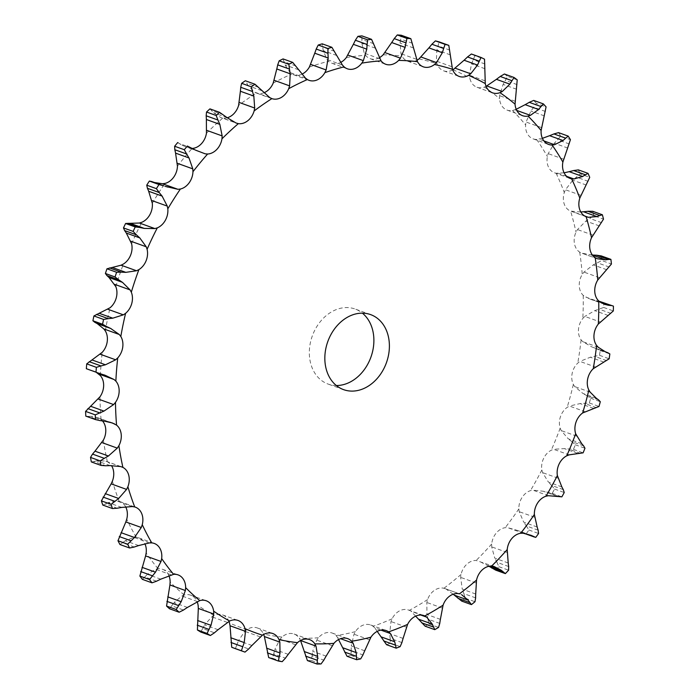 <?xml version="1.0" encoding="UTF-8"?>
<svg xmlns="http://www.w3.org/2000/svg" width="699" height="699" viewBox="0 0 699 699"><rect width="100%" height="100%" fill="white"/><g stroke="black" fill="none" stroke-linecap="round" stroke-linejoin="round"><path stroke-width="0.52" stroke-dasharray="3.5 2.62" d="M85.802 416.115L88.24 416.377L100.027 420.615M87.978 416.386L91.307 416.333M104.448 421.165L91.01 416.324L97.021 417.452L101.049 419.54A16.094 12.573 -70.2 0 1 102.5 420.929M110.189 465.63L96.75 460.79L105.243 460.999L107.384 461.803A16.094 12.573 -70.2 0 1 111.473 465.586M121.696 507.422L108.258 502.581L116.934 501L119.214 501.366A16.094 12.573 -70.2 0 1 119.8 501.559A16.094 12.573 -70.2 0 1 125.628 506.801M138.69 545.561L125.252 540.729L133.893 537.374L136.253 537.304A16.094 12.573 -70.2 0 1 138.734 537.854A16.094 12.573 -70.2 0 1 144.099 542.284A16.094 12.573 -70.2 0 1 144.894 543.735M160.779 579.165L147.34 574.325L155.728 569.283L158.105 568.768A16.094 12.573 -70.2 0 1 162.561 569.309A16.094 12.573 -70.2 0 1 166.685 572.105A16.094 12.573 -70.2 0 1 168.896 575.592M187.454 607.431L174.016 602.599L181.915 595.976L184.256 595.024A16.094 12.573 -70.2 0 1 190.713 595.19A16.094 12.573 -70.2 0 1 193.378 596.64A16.094 12.573 -70.2 0 1 197.118 601.647M218.071 629.712L204.632 624.88L211.849 616.815L214.104 615.461A16.094 12.573 -70.2 0 1 222.527 614.884A16.094 12.573 -70.2 0 1 223.54 615.312A16.094 12.573 -70.2 0 1 228.94 621.376M251.928 645.474L238.49 640.642L244.825 631.319L246.93 629.589A16.094 12.573 -70.2 0 1 256.463 627.685A16.094 12.573 -70.2 0 1 257.258 627.929A16.094 12.573 -70.2 0 1 263.506 634.028L263.68 634.421M288.233 654.351L274.794 649.52L280.063 639.157L281.977 637.086A16.094 12.573 -70.2 0 1 291.396 633.469A16.094 12.573 -70.2 0 1 294.096 634.028A16.094 12.573 -70.2 0 1 299.329 638.266L300.553 640.546M326.118 656.143L312.68 651.302L316.752 640.127L318.429 637.768A16.094 12.573 -70.2 0 1 327.49 632.525A16.094 12.573 -70.2 0 1 332.174 633.041A16.094 12.573 -70.2 0 1 336.149 635.671L337.669 637.654L340.527 638.676M364.712 650.795L351.274 645.955L354.017 634.22L355.415 631.625A16.094 12.573 -70.2 0 1 363.926 624.88A16.094 12.573 -70.2 0 1 370.601 624.976A16.094 12.573 -70.2 0 1 373.091 626.304L374.882 627.929L380.946 630.114M403.096 638.432L389.658 633.6L391.003 621.568L392.087 618.807A16.094 12.573 -70.2 0 1 399.837 610.716A16.094 12.573 -70.2 0 1 408.478 610.035A16.094 12.573 -70.2 0 1 409.299 610.367L420.807 615.024M440.387 619.358L426.949 614.526L426.827 602.477L427.57 599.602A16.094 12.573 -70.2 0 1 434.385 590.358A16.094 12.573 -70.2 0 1 443.917 588.261L460.414 594.133M475.696 594.01L462.257 589.17L460.65 577.383L461.043 574.464A16.094 12.573 -70.2 0 1 466.757 564.276A16.094 12.573 -70.2 0 1 476.133 560.476L493.922 566.426M508.208 562.983L494.77 558.143L491.685 546.88L491.712 543.988A16.094 12.573 -70.2 0 1 496.194 533.101A16.094 12.573 -70.2 0 1 505.202 527.684L507.623 527.631L523.07 533.188M537.147 527.002L523.708 522.162L519.208 511.677L518.859 508.881A16.094 12.573 -70.2 0 1 522.004 497.548A16.094 12.573 -70.2 0 1 530.436 490.646L532.874 490.148L548.322 495.713M561.847 486.915L548.409 482.083L542.564 472.611L541.856 469.973A16.094 12.573 -70.2 0 1 543.595 458.457A16.094 12.573 -70.2 0 1 551.249 450.235L553.652 449.308L569.091 454.866M581.717 443.664L568.278 438.823L561.21 430.584L560.161 428.164A16.094 12.573 -70.2 0 1 560.441 416.744A16.094 12.573 -70.2 0 1 567.142 407.386L569.458 406.049L584.897 411.606M596.308 398.255L582.87 393.415L574.718 386.591L573.346 384.45A16.094 12.573 -70.2 0 1 572.166 373.388A16.094 12.573 -70.2 0 1 577.75 363.113L579.917 361.4L595.365 366.958M605.264 351.754L591.826 346.922L582.756 341.662L581.087 339.845A16.094 12.573 -70.2 0 1 578.484 329.404A16.094 12.573 -70.2 0 1 582.817 318.456L584.801 316.402L600.24 321.959M600.808 302.536L589.834 299.023L583.228 295.397A16.094 12.573 -70.2 0 1 579.253 285.812A16.094 12.573 -70.2 0 1 582.241 274.454L583.98 272.112L593.268 264.895L601.778 260.544L611.433 264.021M592.368 255.021L581.821 253.187L579.698 252.147A16.094 12.573 -70.2 0 1 574.447 243.654A16.094 12.573 -70.2 0 1 576.02 232.138L577.479 229.569L585.893 221.067L593.853 215.668L603.508 219.145M580.834 211.998L570.594 211.107A16.094 12.573 -70.2 0 1 564.18 203.898A16.094 12.573 -70.2 0 1 564.303 192.505L565.447 189.761L572.831 180.202L580.074 173.885L589.729 177.363M564.084 172.819L556.116 173.247A16.094 12.573 -70.2 0 1 554.595 172.836A16.094 12.573 -70.2 0 1 548.706 167.498A16.094 12.573 -70.2 0 1 547.369 156.489L548.173 153.631L554.359 143.243L560.781 136.174L570.436 139.651M542.398 138.332L536.614 139.451A16.094 12.573 -70.2 0 1 533.145 138.865A16.094 12.573 -70.2 0 1 528.374 135.283A16.094 12.573 -70.2 0 1 525.613 124.92L526.059 122.028L530.934 111.054L536.421 103.426L546.076 106.895M516.212 109.289L512.542 110.503A16.094 12.573 -70.2 0 1 507.09 110.11A16.094 12.573 -70.2 0 1 503.664 108.022A16.094 12.573 -70.2 0 1 499.54 98.55L499.619 95.684L503.097 84.396L507.561 76.392L517.216 79.869M486.827 85.96L484.459 87.087A16.094 12.573 -70.2 0 1 477.015 87.261A16.094 12.573 -70.2 0 1 475.154 86.361A16.094 12.573 -70.2 0 1 469.772 77.991L469.475 75.221L471.493 63.889L474.883 55.719L484.538 59.188M452.734 69.926A16.094 12.573 -70.2 0 1 443.647 70.835A16.094 12.573 -70.2 0 1 443.516 70.791A16.094 12.573 -70.2 0 1 436.989 63.731L436.342 61.119L436.875 50.013L439.147 41.888M416.831 60.324A16.094 12.573 -70.2 0 1 409.492 61.687A16.094 12.573 -70.2 0 1 407.753 61.232A16.094 12.573 -70.2 0 1 401.977 56.095L400.981 53.701L400.046 43.102L401.191 35.221M379.33 57.729A16.094 12.573 -70.2 0 1 373.869 59.258A16.094 12.573 -70.2 0 1 370.19 58.672A16.094 12.573 -70.2 0 1 365.551 55.273L364.24 53.159L361.864 43.312L361.907 35.876M340.885 62.316A16.094 12.573 -70.2 0 1 337.495 63.557A16.094 12.573 -70.2 0 1 331.824 63.216A16.094 12.573 -70.2 0 1 328.565 61.276L326.957 59.485L323.244 50.634L322.222 43.836M302.221 74.05A16.094 12.573 -70.2 0 1 301.217 74.496A16.094 12.573 -70.2 0 1 293.563 74.749A16.094 12.573 -70.2 0 1 291.885 73.963L290.024 72.539L285.07 64.911L283.06 58.917M264.152 92.679A16.094 12.573 -70.2 0 1 256.367 93.037L254.305 92.023L248.25 85.785L245.332 80.761M227.289 117.747A16.094 12.573 -70.2 0 1 222.841 118.052L236.384 123.146M192.548 148.398A16.094 12.573 -70.2 0 1 192.111 148.433L189.787 148.284L182.055 145.278L177.686 142.561M336.341 385.525A39.869 31.158 -70.2 0 1 328.111 384.066A39.869 31.158 -70.2 0 1 312.287 336.001A39.869 31.158 -70.2 0 1 355.109 309.028A39.869 31.158 -70.2 0 1 362.388 313.152M91.342 461.934L93.902 461.515L105.689 465.761M93.631 461.593L97.047 460.72M87.698 369.36L100.341 373.851M104.605 375.075L92.792 370.732L96.523 372.532M88.319 369.553L91.447 370.304M102.814 505.071L105.418 503.979L117.196 508.217M105.147 504.128L108.555 502.45M119.948 544.521L122.508 542.774L134.287 547.011M122.246 542.983L125.54 540.528M142.351 579.349L144.78 576.972L156.559 581.21M144.536 577.243L147.611 574.071M169.49 608.75L171.709 605.797L183.488 610.035M171.491 606.12L174.261 602.285M151.735 181.548L163.514 185.785M152.758 181.871L154.636 182.544M200.735 632.027L202.658 628.55L214.444 632.796M202.483 628.925L204.851 624.513M205.235 153.841L189.787 148.284M235.345 648.637L236.917 644.714L248.695 648.96M236.778 645.133L238.665 640.24M209.936 108.869L213.641 112.784L220.631 117.467L236.07 123.024M268.678 657.558A320.229 250.268 -70.2 0 0 272.523 658.196L273.667 653.906L285.445 658.152M273.571 654.351L274.917 649.083M271.797 98.594L256.367 93.037A298.508 233.291 -70.2 0 0 238.612 105.357M269.744 97.58L254.305 92.023M307.411 660.572A320.229 250.268 -70.2 0 0 311.378 660.468L312.06 655.915L323.838 660.153M312.007 656.378L312.759 650.848M305.472 78.105L290.024 72.539M347.01 656.256A320.229 250.268 -70.2 0 0 351.02 655.417L351.178 650.682L362.964 654.919M338.534 639.559L337.669 637.654M351.186 651.162L351.291 645.492M342.405 65.042L326.957 59.485M401.908 642.573L390.129 638.336L390.505 643.141A320.229 250.268 -70.2 0 1 386.556 644.696M377.198 631.372L374.882 627.929M390.191 638.816L389.631 633.128M379.679 58.716L364.24 53.159M439.758 623.403L427.98 619.165L428.915 623.936A320.229 250.268 -70.2 0 1 425.114 626.182M415.652 616.151L411.318 611.616M428.094 619.637L426.862 614.063M416.429 59.266L400.981 53.701M459.182 593.783L444.913 588.558M475.626 597.863L463.848 593.626L465.342 598.265A320.229 250.268 -70.2 0 1 461.786 601.131M453.179 594.229L446.119 589.082M464.022 594.071L462.118 588.733M451.79 66.676L436.342 61.119M471.406 54.006A320.229 250.268 -70.2 0 1 474.883 55.719M508.671 566.539L496.893 562.302L498.946 566.714A320.229 250.268 -70.2 0 1 495.705 570.139M488.985 566.269L478.474 560.869M497.12 562.721L494.569 557.732M484.923 80.778L469.475 75.221M504.425 74.007A320.229 250.268 -70.2 0 1 507.561 76.392M538.125 530.183L526.347 525.945L528.925 530.025A320.229 250.268 -70.2 0 1 526.085 533.931L517.662 530.497L507.623 527.631M526.627 526.33L523.455 521.795M515.067 101.241L499.619 95.684M533.704 100.42A320.229 250.268 -70.2 0 1 536.421 103.426M563.289 489.632L551.511 485.394L554.578 489.055A320.229 250.268 -70.2 0 1 552.201 493.354L543.35 491.24L532.874 490.148M551.834 485.735L548.112 481.751M541.498 127.585L526.059 122.028M558.545 132.635A320.229 250.268 -70.2 0 1 560.781 136.174M583.586 445.848L571.799 441.611L575.312 444.774A320.229 250.268 -70.2 0 1 573.46 449.37L564.329 448.601L553.652 449.308M572.166 441.89L567.946 438.553M563.621 159.189L548.173 153.631M578.379 169.883A320.229 250.268 -70.2 0 1 580.074 173.885M598.519 399.845L586.741 395.608L590.638 398.22A320.229 250.268 -70.2 0 1 589.353 402.991L580.118 403.576L569.458 406.049M587.143 395.835L582.494 393.205M580.895 195.318L565.447 189.761M586.426 216.812L570.594 211.107A298.508 233.291 -70.2 0 1 576.02 232.138M592.717 211.299A320.229 250.268 -70.2 0 1 593.853 215.668M607.754 352.715L595.976 348.469L600.196 350.479A320.229 250.268 -70.2 0 1 599.506 355.31L590.34 357.224L579.917 361.4M596.404 348.635L591.424 346.765M592.918 235.126L577.479 229.569M597.173 258.717L581.769 253.169L597.217 258.735M601.254 255.904A320.229 250.268 -70.2 0 1 601.778 260.544M602.853 302.317L603.761 302.667A320.229 250.268 -70.2 0 1 603.674 307.455L594.762 310.636L584.801 316.402M599.742 301.4L594.517 300.334M599.419 277.669L583.98 272.112M167.673 187.323L154.234 182.491M195.493 150.11L182.055 145.278M191.613 147.935L179.835 143.697M227.079 117.624L213.641 112.784M223.549 114.854L211.771 110.608M272.523 658.196L282.178 661.673M261.688 90.625L248.25 85.785M258.569 87.314L246.791 83.076M311.378 660.468L321.033 663.945M298.508 69.743L285.07 64.911M295.86 65.968L284.082 61.73M351.02 655.417L360.675 658.886M336.682 55.474L323.244 50.634M334.541 51.315L322.763 47.078M375.302 48.152L361.864 43.312M373.712 43.705L361.925 39.459M390.505 643.141L400.16 646.619M413.476 47.943L400.046 43.102M412.445 43.294L400.658 39.057M428.915 623.936L438.57 627.414M450.313 54.854L436.875 50.013M449.833 50.118L438.055 45.881M465.342 598.265L474.997 601.734M489.781 566.138L487.867 565.447M484.931 68.72L471.493 63.889M485.01 64.002L473.232 59.756M498.946 566.714L508.601 570.183M531.1 535.329L517.662 530.497M516.535 89.227L503.097 84.396M517.146 84.623L505.368 80.376M526.085 533.931L535.74 537.409M528.925 530.025L538.58 533.494M526.81 534.202L521.69 532.358M556.788 496.072L543.35 491.24M544.372 115.885L530.934 111.054M545.491 111.49L533.704 107.253M552.201 493.354L561.865 496.832M554.578 489.055L564.233 492.533M559.401 496.692L547.614 492.454M577.767 453.433L564.329 448.601M567.798 148.074L554.359 143.243M569.37 143.994L557.592 139.756M573.46 449.37L583.115 452.838M575.312 444.774L584.967 448.251M580.537 453.38L568.759 449.134M593.556 408.408L580.118 403.576M586.269 185.034L572.831 180.202M588.235 181.356L576.457 177.118M589.353 402.991L599.008 406.46M590.638 398.22L600.292 401.698M596.404 407.674L584.626 403.437M603.779 362.065L590.34 357.224M599.331 225.908L585.893 221.067M601.638 222.701L589.851 218.464M599.506 355.31L609.161 358.788M600.196 350.479L609.851 353.947M606.618 360.649L594.832 356.411M608.2 315.467L594.762 310.636M606.706 269.727L593.268 264.895M609.266 267.07L597.479 262.833M603.674 307.455L613.329 310.933M603.761 302.667L613.416 306.136M610.935 313.414L599.157 309.176M101.049 419.54A298.508 233.291 -70.2 0 1 99.983 396.787M109.804 422.17L99.092 418.317M107.384 461.803A298.508 233.291 -70.2 0 1 103.391 440.073M119.214 501.366A298.508 233.291 -70.2 0 1 112.382 481.165M136.253 537.304A298.508 233.291 -70.2 0 1 126.755 519.104M158.105 568.768A298.508 233.291 -70.2 0 1 146.152 552.996M184.256 595.024A298.508 233.291 -70.2 0 1 170.137 582.049M214.104 615.461A298.508 233.291 -70.2 0 1 198.14 605.579M246.93 629.589A298.508 233.291 -70.2 0 1 229.508 623.045M281.977 637.086A298.508 233.291 -70.2 0 1 263.506 634.028M318.429 637.768A298.508 233.291 -70.2 0 1 299.329 638.266M355.415 631.625A298.508 233.291 -70.2 0 1 336.149 635.671M392.087 618.807A298.508 233.291 -70.2 0 1 373.467 626.164A298.508 233.291 -70.2 0 1 373.091 626.304M427.57 599.602A298.508 233.291 -70.2 0 1 409.299 610.367M461.043 574.464A298.508 233.291 -70.2 0 1 443.917 588.261M491.712 543.988A298.508 233.291 -70.2 0 1 476.133 560.476M518.859 508.881A298.508 233.291 -70.2 0 1 505.202 527.684M541.856 469.973A298.508 233.291 -70.2 0 1 530.436 490.646M560.161 428.164A298.508 233.291 -70.2 0 1 551.249 450.235M573.346 384.45A298.508 233.291 -70.2 0 1 567.142 407.386M581.087 339.845A298.508 233.291 -70.2 0 1 577.75 363.113M583.228 295.397A298.508 233.291 -70.2 0 1 582.817 318.456M579.698 252.147A298.508 233.291 -70.2 0 1 582.241 274.454M556.116 173.247A298.508 233.291 -70.2 0 1 564.303 192.505M536.614 139.451A298.508 233.291 -70.2 0 1 547.369 156.489M512.542 110.503A298.508 233.291 -70.2 0 1 525.613 124.92M484.459 87.087A298.508 233.291 -70.2 0 1 499.54 98.55M453.031 69.76A298.508 233.291 -70.2 0 1 469.772 77.991M418.989 58.917A298.508 233.291 -70.2 0 1 436.989 63.731M383.139 54.81A298.508 233.291 -70.2 0 1 401.977 56.095M346.311 57.554A298.508 233.291 -70.2 0 1 365.551 55.273M309.369 67.06A298.508 233.291 -70.2 0 1 328.565 61.276M273.187 83.12A298.508 233.291 -70.2 0 1 291.885 73.963M206.45 133.247A298.508 233.291 -70.2 0 1 222.841 118.052M177.45 166.135A298.508 233.291 -70.2 0 1 192.111 148.433M152.303 203.252A298.508 233.291 -70.2 0 1 164.877 183.453M131.595 243.724A298.508 233.291 -70.2 0 1 141.792 222.291M115.807 286.616A298.508 233.291 -70.2 0 1 123.382 264.047M105.313 330.907A298.508 233.291 -70.2 0 1 110.093 307.735M100.35 375.564A298.508 233.291 -70.2 0 1 102.229 352.331M120.691 466.556L105.243 460.999M132.382 506.557L116.934 501M149.341 542.931L133.893 537.374M171.176 574.84L155.728 569.283M197.363 601.533L181.915 595.976M227.289 622.372L211.849 616.815M260.264 636.876L244.825 631.319M295.511 644.714L280.063 639.157M332.2 645.684L316.752 640.127M369.465 639.777L354.017 634.22M406.442 627.125L391.003 621.568M442.266 608.034L426.827 602.477M476.098 582.94L460.65 577.383M507.133 552.437L491.685 546.88M534.648 517.234L519.208 511.677M516.753 110.433L514.971 109.795M558.012 478.168L542.564 472.611M543.936 140.936L539.051 139.18M576.658 436.141L561.21 430.584M566.749 176.393L558.501 173.422M590.157 392.148L574.718 386.591M584.644 215.965L572.874 211.727M598.195 347.22L582.756 341.662M600.59 302.396L585.142 296.839M97.021 417.452L112.251 422.93M106.187 461.279L121.678 466.853M119.8 501.559L135.3 507.142M138.734 537.854L154.243 543.438M162.561 569.309L178.07 574.884M190.713 595.19L206.214 600.764M222.527 614.884L238.027 620.459M257.258 627.929L272.759 633.512M294.096 634.028L309.596 639.611M293.563 74.749L309.063 80.333M332.174 633.041L347.674 638.624M331.824 63.216L347.333 68.79M370.601 624.976L386.101 630.559M370.19 58.672L385.691 64.256M408.478 610.035L423.978 615.609M407.753 61.232L423.262 66.816M443.647 70.835L459.156 76.418M477.015 87.261L492.524 92.836M507.09 110.11L522.59 115.693M533.145 138.865L548.654 144.44M554.595 172.836L570.104 178.42M370.619 314.611L355.109 309.028M343.611 389.649L328.111 384.066M92.792 370.732L106.964 375.835M523.769 533.215L525.7 533.905M589.834 299.023L604.644 304.345"/><path stroke-width="1.05" d="M100.027 420.615L95.466 419.592A320.229 250.268 -70.2 0 1 95.239 414.865L85.584 411.388L99.983 396.787A16.094 12.573 -70.2 0 0 103.653 385.603A16.094 12.573 -70.2 0 0 100.35 375.564L96.523 372.532M85.584 411.388A320.229 250.268 -70.2 0 0 85.802 416.115L95.466 419.592M104.876 421.217L99.564 420.553M116.558 425.123A298.508 233.291 -70.2 0 1 115.484 402.371A16.094 12.573 -70.2 0 0 119.162 391.187A16.094 12.573 -70.2 0 0 115.859 381.138A298.508 233.291 -70.2 0 1 117.738 357.905A16.094 12.573 -70.2 0 0 122.718 347.272A16.094 12.573 -70.2 0 0 120.813 336.481A298.508 233.291 -70.2 0 1 125.602 313.309A16.094 12.573 -70.2 0 0 131.762 303.462A16.094 12.573 -70.2 0 0 131.316 292.191A298.508 233.291 -70.2 0 1 138.891 269.622A16.094 12.573 -70.2 0 0 146.091 260.806A16.094 12.573 -70.2 0 0 147.096 249.307A298.508 233.291 -70.2 0 1 157.301 227.874A16.094 12.573 -70.2 0 0 165.366 220.281A16.094 12.573 -70.2 0 0 167.812 208.835A298.508 233.291 -70.2 0 1 180.386 189.027A16.094 12.573 -70.2 0 0 189.132 182.85A16.094 12.573 -70.2 0 0 192.959 171.709A298.508 233.291 -70.2 0 1 207.62 154.016A16.094 12.573 -70.2 0 0 216.839 149.394A16.094 12.573 -70.2 0 0 221.959 138.821A298.508 233.291 -70.2 0 1 238.35 123.636A16.094 12.573 -70.2 0 0 247.839 120.682A16.094 12.573 -70.2 0 0 254.121 110.94A298.508 233.291 -70.2 0 1 271.867 98.62A16.094 12.573 -70.2 0 0 281.391 97.397A16.094 12.573 -70.2 0 0 288.696 88.703A298.508 233.291 -70.2 0 1 307.385 79.537A16.094 12.573 -70.2 0 0 309.063 80.333A16.094 12.573 -70.2 0 0 316.726 80.079A16.094 12.573 -70.2 0 0 324.878 72.644A298.508 233.291 -70.2 0 1 344.074 66.851A16.094 12.573 -70.2 0 0 347.333 68.79A16.094 12.573 -70.2 0 0 353.004 69.14A16.094 12.573 -70.2 0 0 361.82 63.128A298.508 233.291 -70.2 0 1 381.06 60.848A16.094 12.573 -70.2 0 0 385.691 64.256A16.094 12.573 -70.2 0 0 389.378 64.832A16.094 12.573 -70.2 0 0 398.64 60.394A298.508 233.291 -70.2 0 1 417.486 61.678A16.094 12.573 -70.2 0 0 423.262 66.816A16.094 12.573 -70.2 0 0 425.001 67.261A16.094 12.573 -70.2 0 0 434.498 64.491A298.508 233.291 -70.2 0 1 452.498 69.315A16.094 12.573 -70.2 0 0 459.025 76.366A16.094 12.573 -70.2 0 0 459.156 76.418A16.094 12.573 -70.2 0 0 468.54 75.343A298.508 233.291 -70.2 0 1 485.272 83.574A16.094 12.573 -70.2 0 0 490.663 91.936A16.094 12.573 -70.2 0 0 492.524 92.836A16.094 12.573 -70.2 0 0 499.968 92.67A298.508 233.291 -70.2 0 1 515.049 104.134A16.094 12.573 -70.2 0 0 519.174 113.605A16.094 12.573 -70.2 0 0 522.59 115.693A16.094 12.573 -70.2 0 0 528.042 116.086A298.508 233.291 -70.2 0 1 541.122 130.503A16.094 12.573 -70.2 0 0 543.883 140.866A16.094 12.573 -70.2 0 0 548.654 144.44A16.094 12.573 -70.2 0 0 552.123 145.034A298.508 233.291 -70.2 0 1 562.878 162.072A16.094 12.573 -70.2 0 0 564.215 173.072A16.094 12.573 -70.2 0 0 570.104 178.42A16.094 12.573 -70.2 0 0 571.625 178.83A298.508 233.291 -70.2 0 1 579.812 198.088A16.094 12.573 -70.2 0 0 579.689 209.482A16.094 12.573 -70.2 0 0 586.103 216.69A298.508 233.291 -70.2 0 1 591.529 237.721A16.094 12.573 -70.2 0 0 589.956 249.228A16.094 12.573 -70.2 0 0 595.207 257.73A298.508 233.291 -70.2 0 1 597.75 280.028A16.094 12.573 -70.2 0 0 594.753 291.396A16.094 12.573 -70.2 0 0 598.737 300.981A298.508 233.291 -70.2 0 1 598.327 324.03A16.094 12.573 -70.2 0 0 593.993 334.978A16.094 12.573 -70.2 0 0 596.596 345.428A298.508 233.291 -70.2 0 1 593.259 368.696A16.094 12.573 -70.2 0 0 587.676 378.972A16.094 12.573 -70.2 0 0 588.846 390.033A298.508 233.291 -70.2 0 1 582.651 412.969A16.094 12.573 -70.2 0 0 575.95 422.327A16.094 12.573 -70.2 0 0 575.67 433.747A298.508 233.291 -70.2 0 1 566.749 455.809A16.094 12.573 -70.2 0 0 559.095 464.04A16.094 12.573 -70.2 0 0 557.365 475.547A298.508 233.291 -70.2 0 1 545.945 496.229A16.094 12.573 -70.2 0 0 537.514 503.131A16.094 12.573 -70.2 0 0 534.368 514.464A298.508 233.291 -70.2 0 1 520.711 533.267A16.094 12.573 -70.2 0 0 511.694 538.684A16.094 12.573 -70.2 0 0 507.212 549.563A298.508 233.291 -70.2 0 1 491.642 566.059A16.094 12.573 -70.2 0 0 482.258 569.86A16.094 12.573 -70.2 0 0 476.543 580.048A298.508 233.291 -70.2 0 1 459.418 593.835A16.094 12.573 -70.2 0 0 449.885 595.932A16.094 12.573 -70.2 0 0 443.079 605.177A298.508 233.291 -70.2 0 1 424.8 615.95A16.094 12.573 -70.2 0 0 423.978 615.609A16.094 12.573 -70.2 0 0 415.346 616.291A16.094 12.573 -70.2 0 0 407.596 624.382A298.508 233.291 -70.2 0 1 388.976 631.747A298.508 233.291 -70.2 0 1 388.6 631.879A16.094 12.573 -70.2 0 0 386.101 630.559A16.094 12.573 -70.2 0 0 379.435 630.463A16.094 12.573 -70.2 0 0 370.924 637.208A298.508 233.291 -70.2 0 1 351.649 641.254A16.094 12.573 -70.2 0 0 347.674 638.624A16.094 12.573 -70.2 0 0 342.999 638.108A16.094 12.573 -70.2 0 0 333.939 643.351A298.508 233.291 -70.2 0 1 314.838 643.849A16.094 12.573 -70.2 0 0 309.596 639.611A16.094 12.573 -70.2 0 0 306.896 639.052A16.094 12.573 -70.2 0 0 297.486 642.661A298.508 233.291 -70.2 0 1 279.015 639.602A16.094 12.573 -70.2 0 0 272.759 633.512A16.094 12.573 -70.2 0 0 271.972 633.268A16.094 12.573 -70.2 0 0 262.44 635.173A298.508 233.291 -70.2 0 1 245.017 628.628A16.094 12.573 -70.2 0 0 239.041 620.895A16.094 12.573 -70.2 0 0 238.027 620.459A16.094 12.573 -70.2 0 0 229.604 621.044A298.508 233.291 -70.2 0 1 213.649 611.162A16.094 12.573 -70.2 0 0 208.879 602.215A16.094 12.573 -70.2 0 0 206.214 600.764A16.094 12.573 -70.2 0 0 199.765 600.607A298.508 233.291 -70.2 0 1 185.646 587.632A16.094 12.573 -70.2 0 0 182.194 577.68A16.094 12.573 -70.2 0 0 178.07 574.884A16.094 12.573 -70.2 0 0 173.614 574.351A298.508 233.291 -70.2 0 1 161.661 558.58A16.094 12.573 -70.2 0 0 159.608 547.859A16.094 12.573 -70.2 0 0 154.243 543.438A16.094 12.573 -70.2 0 0 151.762 542.887A298.508 233.291 -70.2 0 1 142.255 524.687A16.094 12.573 -70.2 0 0 141.652 513.45A16.094 12.573 -70.2 0 0 135.3 507.142A16.094 12.573 -70.2 0 0 134.724 506.95A298.508 233.291 -70.2 0 1 127.891 486.749A16.094 12.573 -70.2 0 0 128.738 475.259A16.094 12.573 -70.2 0 0 122.893 467.386A298.508 233.291 -70.2 0 1 118.9 445.656A16.094 12.573 -70.2 0 0 121.189 434.184A16.094 12.573 -70.2 0 0 116.558 425.123L112.251 422.93L104.448 421.165M115.484 402.371L113.622 404.572L103.976 411.091L95.239 414.865M102.5 420.929A16.094 12.573 -70.2 0 1 105.68 428.601A16.094 12.573 -70.2 0 1 103.391 440.073L94.977 451.17L108.415 456.001L117.301 448.12L101.853 442.563M111.473 465.586A16.094 12.573 -70.2 0 1 113.238 469.684A16.094 12.573 -70.2 0 1 112.382 481.165L111.141 483.857L126.589 489.414L118.664 498.466L111.054 504.346A320.229 250.268 -70.2 0 0 112.469 508.549L117.196 508.217M125.628 506.801A16.094 12.573 -70.2 0 1 126.143 507.876A16.094 12.573 -70.2 0 1 126.755 519.104L125.837 521.935L141.285 527.492L134.479 537.496L127.629 544.206A320.229 250.268 -70.2 0 0 129.603 547.999L134.287 547.011M144.894 543.735A16.094 12.573 -70.2 0 1 146.152 552.996L145.593 555.906L161.032 561.463L155.484 572.175L149.525 579.55A320.229 250.268 -70.2 0 0 152.006 582.826L156.559 581.21M168.896 575.592A16.094 12.573 -70.2 0 1 170.137 582.049L169.936 584.958L185.384 590.524L181.198 601.69L176.209 609.528A320.229 250.268 -70.2 0 0 179.145 612.228L183.488 610.035M197.118 601.647A16.094 12.573 -70.2 0 1 198.14 605.579L198.315 608.436L213.754 613.993L211.002 625.334L207.07 633.451A320.229 250.268 -70.2 0 0 210.39 635.505L214.444 632.796M228.94 621.376A16.094 12.573 -70.2 0 1 229.508 623.045L230.041 625.771L245.489 631.328L244.213 642.573L241.382 650.752A320.229 250.268 -70.2 0 0 244.999 652.115L248.695 648.96M468.54 75.343L470.724 73.788L477.522 65.077L464.084 60.236L453.031 69.76A16.094 12.573 -70.2 0 1 452.734 69.926M434.498 64.491L436.517 62.587L442.336 52.722L428.898 47.881L418.989 58.917A16.094 12.573 -70.2 0 1 416.831 60.324M398.64 60.394L400.448 58.174L405.132 47.375L391.693 42.534L383.139 54.81A16.094 12.573 -70.2 0 1 379.33 57.729M361.82 63.128L363.358 60.647L366.783 49.157L353.344 44.325L346.311 57.554A16.094 12.573 -70.2 0 1 340.885 62.316M324.878 72.644L326.127 69.952L328.181 58.034L314.742 53.203L309.369 67.06A16.094 12.573 -70.2 0 1 302.221 74.05M288.696 88.703L289.613 85.872L290.225 73.797L276.787 68.965L273.187 83.12A16.094 12.573 -70.2 0 1 265.891 91.814A16.094 12.573 -70.2 0 1 264.152 92.679M254.121 110.94L254.689 108.03L253.824 96.078L240.386 91.246L238.612 105.357A16.094 12.573 -70.2 0 1 232.33 115.099A16.094 12.573 -70.2 0 1 227.289 117.747M221.959 138.821L222.16 135.912L219.809 124.352L206.38 119.512L206.45 133.247A16.094 12.573 -70.2 0 1 201.338 143.811A16.094 12.573 -70.2 0 1 192.548 148.398M192.959 171.709L192.793 168.861L189.001 157.957L175.563 153.116L177.45 166.135A16.094 12.573 -70.2 0 1 173.632 177.275A16.094 12.573 -70.2 0 1 164.877 183.453L162.509 183.75L154.636 182.544M167.812 208.835L167.279 206.1L162.098 196.096L148.66 191.264L152.303 203.252A16.094 12.573 -70.2 0 1 149.857 214.707A16.094 12.573 -70.2 0 1 141.792 222.291L139.424 223.025L125.593 223.479L135.248 226.948L139.905 227.516L128.127 223.278M147.096 249.307L146.222 246.773L139.748 237.887L126.309 233.055L131.595 243.724A16.094 12.573 -70.2 0 1 130.582 255.222A16.094 12.573 -70.2 0 1 123.382 264.047L121.084 265.201L106.964 268.792L116.619 272.269L121.346 272.156L109.568 267.918M131.316 292.191L130.093 289.902L122.465 282.352L109.027 277.512L115.807 286.616A16.094 12.573 -70.2 0 1 116.252 297.888A16.094 12.573 -70.2 0 1 110.093 307.735L93.911 315.957L103.566 319.434L108.275 318.657L96.488 314.419M120.813 336.481L119.293 334.498L110.66 328.443L97.222 323.602L103.845 328.941L105.313 330.907A16.094 12.573 -70.2 0 1 107.209 341.689A16.094 12.573 -70.2 0 1 102.229 352.331L86.728 363.864L96.383 367.342L100.988 365.927L89.201 361.689M362.388 313.152A39.869 31.158 -70.2 0 1 372.602 351.448A39.869 31.158 -70.2 0 1 345.865 383.9A39.869 31.158 -70.2 0 1 336.341 385.525M113.622 404.572L98.183 399.015M103.976 411.091L90.538 406.25M99.66 412.856L87.873 408.609M361.374 389.483A39.869 31.158 -70.2 0 1 343.611 389.649A39.869 31.158 -70.2 0 1 327.796 341.575A39.869 31.158 -70.2 0 1 370.619 314.611A39.869 31.158 -70.2 0 1 389.037 351.824A39.869 31.158 -70.2 0 1 361.374 389.483M118.9 445.656L117.301 448.12M115.859 381.138L114.068 379.505L104.605 375.075M100.997 465.412L91.342 461.934A320.229 250.268 -70.2 0 1 90.512 457.417L92.539 454.105L104.326 458.343L100.167 460.894A320.229 250.268 -70.2 0 0 100.997 465.412L105.689 465.761M92.312 454.402L95.239 450.872M86.728 363.864A320.229 250.268 -70.2 0 0 86.335 368.696L95.99 372.165A320.229 250.268 -70.2 0 1 96.383 367.342M122.893 467.386L120.691 466.556L110.189 465.63M117.738 357.905L115.658 359.802L100.219 354.236M127.891 486.749L126.589 489.414M112.469 508.549L102.814 505.071A320.229 250.268 -70.2 0 1 101.39 500.877L111.141 483.857M93.911 315.957A320.229 250.268 -70.2 0 0 92.915 320.771L94.854 322.326L106.641 326.564L102.57 324.249A320.229 250.268 -70.2 0 1 103.566 319.434M94.636 322.204L97.476 323.742M134.724 506.95L132.382 506.557L121.696 507.422M125.602 313.309L123.356 314.838L107.908 309.281M142.255 524.687L141.285 527.492M129.603 547.999L119.948 544.521A320.229 250.268 -70.2 0 1 117.974 540.738L125.837 521.935M106.964 268.792A320.229 250.268 -70.2 0 0 105.392 273.484L106.982 275.616L118.76 279.862L115.047 276.961A320.229 250.268 -70.2 0 1 116.619 272.269M106.79 275.432L109.245 277.713M151.762 542.887L149.341 542.931L138.69 545.561M138.891 269.622L136.523 270.758L121.084 265.201M161.661 558.58L161.032 561.463M152.006 582.826L142.351 579.349A320.229 250.268 -70.2 0 1 139.87 576.072L145.593 555.906M125.593 223.479A320.229 250.268 -70.2 0 0 123.478 227.935L124.649 230.591L136.427 234.829L133.133 231.404A320.229 250.268 -70.2 0 1 135.248 226.948M124.492 230.355L126.493 233.309M173.614 574.351L160.779 579.165M157.301 227.874L154.872 228.582L139.424 223.025M185.646 587.632L185.384 590.524M179.145 612.228L169.49 608.75A320.229 250.268 -70.2 0 1 166.554 606.05L169.936 584.958M151.735 181.548L149.35 181.067A320.229 250.268 -70.2 0 0 146.738 185.183L147.437 188.302L159.223 192.54L156.393 188.66A320.229 250.268 -70.2 0 1 159.005 184.545L163.514 185.785L151.604 181.495L163.514 185.785M147.332 188.014L148.8 191.561M199.765 600.607L187.454 607.431M180.386 189.027L177.948 189.307L162.509 183.75M213.649 611.162L213.754 613.993M210.39 635.505L200.735 632.027A320.229 250.268 -70.2 0 1 197.415 629.974L198.315 608.436M178.044 142.692L177.686 142.561A320.229 250.268 -70.2 0 0 174.636 146.248L174.829 149.735L186.607 153.972L184.291 149.717A320.229 250.268 -70.2 0 1 187.341 146.039L195.493 150.11L205.235 153.841L207.62 154.016M174.767 149.403L175.65 153.457M229.604 621.044L218.071 629.712M245.017 628.628L245.489 631.328M244.999 652.115L235.345 648.637A320.229 250.268 -70.2 0 1 231.727 647.283L230.041 625.771M219.591 112.338L209.936 108.869A320.229 250.268 -70.2 0 0 206.52 112.023L206.17 115.798L217.957 120.036L216.174 115.501A320.229 250.268 -70.2 0 1 219.591 112.338L227.079 117.624L236.07 123.024L238.35 123.636M206.17 115.431L206.415 119.896M262.44 635.173L251.928 645.474M279.015 639.602L279.836 642.119L264.388 636.562L263.506 634.028M279.836 642.119L280.046 652.997L278.333 661.036L268.678 657.558L264.388 636.562M254.986 84.238L245.332 80.761A320.229 250.268 -70.2 0 0 241.644 83.321L240.736 87.279L252.514 91.517L251.299 86.798A320.229 250.268 -70.2 0 1 254.986 84.238L269.744 97.58L271.797 98.594M240.779 86.886L240.369 91.648M297.486 642.661L288.233 654.351M314.838 643.849L315.992 646.112L300.535 640.511M315.992 646.112L317.661 656.361L317.066 664.05L307.411 660.572L300.553 640.546M292.715 62.386L283.06 58.917A320.229 250.268 -70.2 0 0 279.172 60.822L277.704 64.858L289.482 69.096L288.827 64.291A320.229 250.268 -70.2 0 1 292.715 62.386L305.472 78.105L307.385 79.537M277.809 64.457L276.717 69.376M333.939 643.351L326.118 656.143M351.649 641.254L353.117 643.211L340.527 638.676M353.117 643.211L356.175 652.586L356.665 659.725L347.01 656.256L338.534 639.559M331.876 47.305L322.222 43.836A320.229 250.268 -70.2 0 0 318.228 45.033L316.21 49.052L327.988 53.29L327.883 48.511A320.229 250.268 -70.2 0 1 331.876 47.305L342.405 65.042L344.074 66.851M316.376 48.642L314.611 53.622M370.924 637.208L364.712 650.795M388.6 631.879L390.33 633.486L380.946 630.114M357.914 36.348L367.569 39.817L367.141 44.483L355.363 40.236L357.914 36.348A320.229 250.268 -70.2 0 1 361.907 35.876L371.562 39.345L381.06 60.848M355.581 39.834L353.152 44.736M390.33 633.486L394.682 641.752L396.211 648.174L386.556 644.696L377.198 631.372M407.596 624.382L403.096 638.432M424.8 615.95L426.766 617.173L420.807 615.024M397.277 34.95L406.932 38.428L406.014 42.857L394.236 38.62L397.277 34.95A320.229 250.268 -70.2 0 1 401.191 35.221L410.846 38.69L417.486 61.678M394.498 38.235L391.457 42.927M426.766 617.173L432.288 624.128L434.769 629.65L425.114 626.182L415.652 616.151M443.079 605.177L440.387 619.358M435.407 40.883L445.062 44.36L443.69 48.476L431.912 44.238L435.407 40.883A320.229 250.268 -70.2 0 1 439.147 41.888L448.802 45.356L452.498 69.315M432.227 43.871L428.609 48.248M461.567 594.639L468.112 600.118L471.441 604.609L461.786 601.131L453.179 594.229M476.543 580.048L475.696 594.01M491.642 566.059L493.922 566.426L501.305 570.288L505.36 573.617A320.229 250.268 -70.2 0 0 508.601 570.183L508.671 566.539M467.876 56.628L463.752 60.577M481.061 57.475L471.406 54.006L467.517 56.951L479.304 61.189L481.061 57.475A320.229 250.268 -70.2 0 1 484.538 59.188L485.272 83.574M505.36 573.617L495.705 570.139L488.985 566.269M507.212 549.563L508.208 562.983M499.968 92.67L502.266 91.517L509.851 84.151L496.412 79.319L486.111 86.353M520.711 533.267L523.07 533.188L531.1 535.329L535.74 537.409A320.229 250.268 -70.2 0 0 538.58 533.494L538.125 530.183M500.615 76.191L496.045 79.607M514.08 77.484L504.425 74.007L500.222 76.471L512 80.708L514.08 77.484A320.229 250.268 -70.2 0 1 517.216 79.869L515.049 104.134M534.368 514.464L537.147 527.002M528.042 116.086L530.41 115.352L538.58 109.498L525.15 104.667L516.212 109.289M545.945 496.229L548.322 495.713L561.865 496.832A320.229 250.268 -70.2 0 0 564.233 492.533L563.289 489.632M529.676 102.106L524.748 104.902M543.359 103.898L533.704 100.42L529.248 102.334L541.026 106.571L543.359 103.898A320.229 250.268 -70.2 0 1 546.076 106.895L541.122 130.503M557.365 475.547L561.847 486.915M552.123 145.034L554.49 144.737L563.036 140.525L549.597 135.693L542.398 138.332M566.749 455.809L569.091 454.866L583.115 452.838A320.229 250.268 -70.2 0 0 584.967 448.251L583.586 445.848M554.368 133.771L549.178 135.877M568.2 136.113L558.545 132.635L553.923 133.937L565.701 138.175L568.2 136.113A320.229 250.268 -70.2 0 1 570.436 139.651L562.878 162.072M575.67 433.747L581.717 443.664M571.625 178.83L573.949 178.979L582.643 176.506L569.204 171.674L564.084 172.819M582.651 412.969L599.008 406.46A320.229 250.268 -70.2 0 0 600.292 401.698L598.519 399.845M574.115 170.434L568.768 171.788M588.034 173.361L578.379 169.883L573.661 170.547L585.439 174.785L588.034 173.361A320.229 250.268 -70.2 0 1 589.729 177.363L579.812 198.088M588.846 390.033L590.157 392.148L596.308 398.255M580.834 211.998L583.49 211.753L596.929 216.594L588.313 217.284L586.426 216.812M593.259 368.696L609.161 358.788A320.229 250.268 -70.2 0 0 609.851 353.947L607.754 352.715M588.471 211.247L583.053 211.806M602.372 214.768L592.717 211.299L587.999 211.29L599.786 215.528L602.372 214.768A320.229 250.268 -70.2 0 1 603.508 219.145L591.529 237.721M596.596 345.428L598.195 347.22L605.264 351.754M595.207 257.73L597.269 258.744L605.579 259.845L592.446 255.118M598.327 324.03L613.329 310.933A320.229 250.268 -70.2 0 0 613.416 306.136L599.034 301.252M597.077 255.249L591.704 254.995M610.909 259.381L601.254 255.904L596.614 255.222L608.392 259.46L610.909 259.381A320.229 250.268 -70.2 0 1 611.433 264.021L597.75 280.028M613.416 306.136L599.296 301.304M598.737 300.981L604.644 304.345L608.375 305.253L600.808 302.536M108.817 455.765L103.898 458.57M110.625 465.604L105.217 465.761M115.658 359.802L105.444 364.782L100.988 365.927M100.341 373.851L98.751 373.336M105.025 375.197L99.905 373.72M122.124 507.334L116.733 508.295M123.356 314.838L112.784 318.176L108.275 318.657M111.054 328.626L106.222 326.372M139.118 545.412L133.832 547.151M136.523 270.758L125.82 272.357L121.346 272.156M122.823 282.597L118.376 279.609M161.189 578.955L156.122 581.411M154.872 228.582L144.265 228.398L139.905 227.516M140.062 238.193L136.078 234.523M187.83 607.169L183.077 610.288M177.948 189.307L165.279 186.371M162.378 196.445L158.918 192.181M218.42 629.397L214.06 633.093M189.219 158.35L186.353 153.57M252.243 645.125L248.355 649.301M219.984 124.78L217.756 119.599M285.445 658.152L282.178 661.673A320.229 250.268 -70.2 0 1 278.333 661.036M288.495 653.967L285.157 658.519M253.938 96.532L252.365 91.062M323.838 660.153L321.033 663.945A320.229 250.268 -70.2 0 1 317.066 664.05M326.328 655.732L323.593 660.546M290.286 74.269L289.395 68.624M362.964 654.919L360.675 658.886A320.229 250.268 -70.2 0 1 356.665 659.725M364.869 650.376L362.772 655.33M328.181 58.506L327.962 52.818M367.569 39.817A320.229 250.268 -70.2 0 1 371.562 39.345M366.73 49.62L367.167 44.002M401.908 642.573L400.16 646.619A320.229 250.268 -70.2 0 1 396.211 648.174M403.201 638.012L401.776 642.984M406.932 38.428A320.229 250.268 -70.2 0 1 410.846 38.69M405.036 47.82L406.084 42.403M439.758 623.403L438.57 627.414A320.229 250.268 -70.2 0 1 434.769 629.65M440.431 618.947L439.68 623.805M445.062 44.36A320.229 250.268 -70.2 0 1 448.802 45.356M442.187 53.141L443.813 48.048M475.626 597.863L474.997 601.734A320.229 250.268 -70.2 0 1 471.441 604.609M475.687 593.617L475.608 598.239M477.33 65.461L479.462 60.796M508.147 562.616L508.706 566.898M509.623 84.492L512.201 80.359M537.033 526.679L538.213 530.497M538.326 109.787L541.253 106.274M561.681 486.635L563.42 489.903M562.756 140.761L565.954 137.939M581.516 443.437L583.752 446.058M582.346 176.672L585.701 174.601M596.072 398.089L598.728 400.003M596.631 216.699L600.057 215.414M604.993 351.649L607.99 352.803M605.282 259.879L608.663 259.416M608.095 305.218L611.328 305.568M90.512 457.417L100.167 460.894M86.335 368.696L95.99 372.165M105.444 364.782L92.006 359.95M118.664 498.466L105.226 493.634M114.863 501.323L103.085 497.085M101.39 500.877L111.054 504.346M92.915 320.771L102.57 324.249M112.784 318.176L99.345 313.344M134.479 537.496L121.041 532.664M131.045 540.799L119.267 536.561M117.974 540.738L127.629 544.206M105.392 273.484L115.047 276.961M125.82 272.357L112.39 267.516M155.484 572.175L142.054 567.343M152.478 575.827L140.7 571.59M139.87 576.072L149.525 579.55M123.478 227.935L133.133 231.404M144.265 228.398L130.827 223.558M181.198 601.69L167.76 596.85M178.673 605.605L166.886 601.367M166.554 606.05L176.209 609.528M146.738 185.183L156.393 188.66M149.35 181.067L159.005 184.545M211.002 625.334L197.572 620.502M209.001 629.423L197.214 625.186M197.415 629.974L207.07 633.451M174.636 146.248L184.291 149.717M244.213 642.573L230.775 637.741M242.754 646.724L230.976 642.486M231.727 647.283L241.382 650.752M206.52 112.023L216.174 115.501M280.046 652.997L266.607 648.165M279.146 657.104L267.368 652.866M241.644 83.321L251.299 86.798M317.661 656.361L304.222 651.529M317.32 660.319L305.542 656.081M279.172 60.822L288.827 64.291M356.175 652.586L342.737 647.746M356.385 656.3L344.607 652.062M318.228 45.033L327.883 48.511M394.682 641.752L381.243 636.92M395.424 645.133L383.646 640.896M432.288 624.128L418.85 619.297M433.52 627.082L421.742 622.844M468.112 600.118L454.673 595.286M469.78 602.573L458.002 598.327M501.305 570.288L489.781 566.138M503.359 572.175L491.58 567.929M533.468 536.605L526.81 534.202M114.531 423.874L109.804 422.17M114.068 379.505L98.62 373.948M119.293 334.498L103.845 328.941M130.093 289.902L114.653 284.344M146.222 246.773L130.774 241.216M167.279 206.1L151.84 200.543M192.793 168.861L177.354 163.304M222.16 135.912L206.721 130.355M254.689 108.03L239.241 102.473M289.613 85.872L274.174 80.315M326.127 69.952L310.679 64.395M363.358 60.647L347.91 55.09M400.448 58.174L385 52.617M436.517 62.587L421.069 57.03M470.724 73.788L455.276 68.231M502.266 91.517L486.827 85.96M530.41 115.352L516.753 110.433M554.49 144.737L543.936 140.936M573.949 178.979L566.749 176.393M588.313 217.284L584.644 215.965M525.7 533.905L534.56 537.094"/></g></svg>
